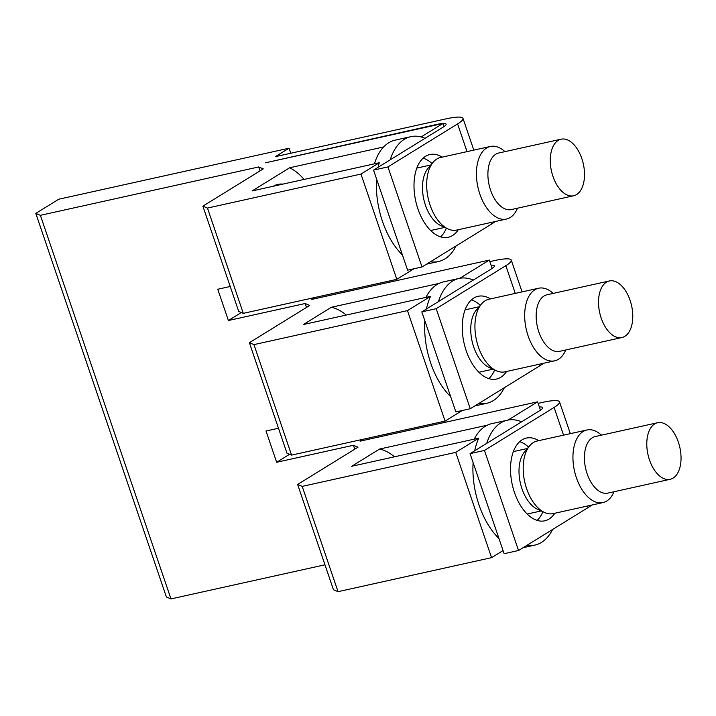 <?xml version="1.0" encoding="UTF-8"?>
<svg xmlns="http://www.w3.org/2000/svg" width="716" height="716" viewBox="0 0 716 716"><rect width="100%" height="100%" fill="white"/><g stroke="black" fill="none" stroke-linecap="round" stroke-linejoin="round"><path stroke-width="1.07" d="M421.106 136.944L442.864 123.519L265.35 162.836L436.778 124.423A20.818 3.312 -18.8 0 1 446.113 124.119A20.818 3.312 -18.8 0 1 443.195 127.108L425.053 138.304A63.948 36.033 77.5 0 0 410.832 136.666A63.948 36.033 77.5 0 0 390.202 159.82L373.546 170.104L387.938 166.909L457.587 123.922A38.664 6.149 -18.8 0 0 463.001 118.364A38.664 6.149 -18.8 0 0 445.665 118.937L275.347 156.661L289.058 148.203L290.777 153.251M338.122 292.343L338.516 293.479M386.389 434.102L386.774 435.247M289.058 148.203L58.766 199.218L35.8 213.395L40.382 215.319L258.682 166.953L263.264 168.878L202.879 206.154L207.461 208.07L360.98 174.06L379.283 162.756L252.148 190.921L289.64 167.777A65.433 36.874 -102.5 0 1 304.112 179.412M410.832 136.666L395.241 140.121A63.948 36.033 77.5 0 0 374.432 163.83M430.513 261.725A63.948 36.033 77.5 0 0 438.487 261.528A63.948 36.033 77.5 0 0 456.083 245.946M630.089 300.335A28.971 16.325 77.5 0 0 609.388 280.958A28.971 16.325 77.5 0 0 599.713 312.776A28.971 16.325 77.5 0 0 621.918 337.522A28.971 16.325 77.5 0 0 630.089 300.335M609.388 280.958L547.015 294.777A28.971 16.325 77.5 0 0 537.34 326.585A28.971 16.325 77.5 0 0 559.545 351.341L621.918 337.522M539.363 406.983A20.818 3.312 -18.8 0 1 542.63 407.646A20.818 3.312 -18.8 0 1 539.712 410.635L470.063 453.631L484.455 450.445L554.103 407.449A38.664 6.149 -18.8 0 0 559.527 401.891A38.664 6.149 -18.8 0 0 542.191 402.464L538.128 403.359M521.57 421.831A63.948 36.033 77.5 0 0 507.349 420.194A63.948 36.033 77.5 0 0 486.728 443.347M553.217 293.399A37.178 20.952 77.5 0 0 538.62 288.226A37.178 20.952 77.5 0 0 526.206 329.056A37.178 20.952 77.5 0 0 554.703 360.819A37.178 20.952 77.5 0 0 565.747 349.972M538.62 288.226L488.867 299.252A37.178 20.952 77.5 0 0 481.465 303.969A37.178 20.952 77.5 0 0 476.453 340.073A37.178 20.952 77.5 0 0 496.242 370.691A37.178 20.952 77.5 0 0 504.95 371.846L554.703 360.819M481.465 303.969L476.355 310.001A31.969 18.016 77.5 0 0 472.05 341.058A31.969 18.016 77.5 0 0 489.064 367.389L496.242 370.691M479.111 306.743L466.009 309.643A31.969 18.016 77.5 0 0 465.069 309.894M478.888 372.239A31.969 18.016 77.5 0 0 479.836 372.078L492.939 369.17M488.84 378.621A42.378 23.888 77.5 0 0 494.64 369.957M480.32 305.311A42.378 23.888 77.5 0 0 471.397 299.906M491.095 265.215A20.818 3.312 -18.8 0 1 494.371 265.878A20.818 3.312 -18.8 0 1 491.453 268.867L421.805 311.863L436.196 308.677L505.845 265.681A38.664 6.149 -18.8 0 0 511.26 260.132A38.664 6.149 -18.8 0 0 493.924 260.696L489.869 261.6M473.312 280.072A63.948 36.033 77.5 0 0 459.09 278.426A63.948 36.033 77.5 0 0 438.46 301.579M581.822 158.567A28.971 16.325 77.5 0 0 561.129 139.19A28.971 16.325 77.5 0 0 551.454 171.008A28.971 16.325 77.5 0 0 573.659 195.763A28.971 16.325 77.5 0 0 581.822 158.567M459.09 278.426L443.499 281.88A63.948 36.033 77.5 0 0 425.948 297.382M478.771 403.493A63.948 36.033 77.5 0 0 486.755 403.296A63.948 36.033 77.5 0 0 504.341 387.714M678.347 442.094A28.971 16.325 77.5 0 0 657.646 422.726A28.971 16.325 77.5 0 0 647.971 454.535A28.971 16.325 77.5 0 0 670.176 479.29A28.971 16.325 77.5 0 0 678.347 442.094M657.646 422.726L595.273 436.536A28.971 16.325 77.5 0 0 585.607 468.353A28.971 16.325 77.5 0 0 607.803 493.109L670.176 479.29M458.294 229.729A42.378 23.888 -102.5 0 1 448.216 237.282A42.378 23.888 -102.5 0 1 416.73 205.053A42.378 23.888 -102.5 0 1 425.572 156.294A42.378 23.888 -102.5 0 1 429.886 154.531A42.378 23.888 -102.5 0 1 442.211 157.126M440.573 236.862A42.378 23.888 77.5 0 0 446.381 228.189M432.061 163.552A42.378 23.888 77.5 0 0 423.138 158.147M601.476 435.167A37.178 20.952 77.5 0 0 586.878 429.994A37.178 20.952 77.5 0 0 574.465 470.824A37.178 20.952 77.5 0 0 602.962 502.587A37.178 20.952 77.5 0 0 614.006 491.731M586.878 429.994L537.125 441.011A37.178 20.952 77.5 0 0 529.724 445.728A37.178 20.952 77.5 0 0 524.712 481.841A37.178 20.952 77.5 0 0 544.509 512.459A37.178 20.952 77.5 0 0 553.208 513.605L602.962 502.587M529.724 445.728L524.613 451.76A31.969 18.016 77.5 0 0 520.308 482.817A31.969 18.016 77.5 0 0 537.331 509.148L544.509 512.459M527.37 448.502L514.267 451.411A31.969 18.016 77.5 0 0 513.336 451.662M527.146 514.007A31.969 18.016 77.5 0 0 528.095 513.837L541.207 510.938M537.098 520.389A42.378 23.888 77.5 0 0 542.898 511.716M528.578 447.079A42.378 23.888 77.5 0 0 519.655 441.674M507.349 420.194L491.758 423.648A63.948 36.033 77.5 0 0 474.207 439.15M527.03 545.261A63.948 36.033 77.5 0 0 535.013 545.055A63.948 36.033 77.5 0 0 552.6 529.473M506.552 371.488A42.378 23.888 -102.5 0 1 496.483 379.05A42.378 23.888 -102.5 0 1 464.988 346.812A42.378 23.888 -102.5 0 1 473.831 298.062A42.378 23.888 -102.5 0 1 478.145 296.29A42.378 23.888 -102.5 0 1 490.469 298.894M554.811 513.256A42.378 23.888 -102.5 0 1 544.742 520.818A42.378 23.888 -102.5 0 1 513.256 488.58A42.378 23.888 -102.5 0 1 522.089 439.83A42.378 23.888 -102.5 0 1 526.403 438.058A42.378 23.888 -102.5 0 1 538.727 440.662M373.546 170.104L407.61 270.174L422.001 266.978L491.65 223.992A38.664 6.149 -18.8 0 0 495.087 221.575M387.938 166.909L422.001 266.978M421.805 311.863L455.868 411.933L470.26 408.747L539.909 365.751A38.664 6.149 -18.8 0 0 543.346 363.334M436.196 308.677L470.26 408.747M484.455 450.445L518.527 550.514L588.176 507.519A38.664 6.149 -18.8 0 0 591.613 505.102M470.063 453.631L504.127 553.701L518.527 550.514M273.405 186.214A46.101 25.982 -102.5 0 1 277.96 184.379A46.101 25.982 -102.5 0 1 282.865 184.119M402.437 254.968A65.433 36.874 -102.5 0 1 376.58 179.027M378.173 167.24A65.433 36.874 -102.5 0 1 379.283 162.756M383.642 146.959L289.64 167.777M426.441 309.008A65.433 36.874 -102.5 0 1 430.54 296.37L303.405 324.536L331.356 307.271A65.433 36.874 -102.5 0 1 346.222 315.049M450.695 396.727A65.433 36.874 -102.5 0 1 424.839 320.795M439.06 283.42L331.356 307.271M474.699 450.767A65.433 36.874 -102.5 0 1 478.798 438.129L351.663 466.295L379.623 449.039A65.433 36.874 -102.5 0 1 394.48 456.808M498.954 538.495A65.433 36.874 -102.5 0 1 473.106 462.554M487.319 425.179L379.623 449.039M230.221 286.481L217.754 289.246L228.404 320.517L305.168 303.512L309.751 305.428L249.365 342.704L286.973 453.192L291.564 455.108L445.084 421.098L462.214 410.528M241.337 312.525L228.404 320.517M202.879 206.154L238.714 311.433L243.297 313.348L396.825 279.338L413.955 268.769M425.053 138.304L390.202 159.82M459.851 278.273L489.35 260.069L311.836 299.395L314.933 297.48M249.365 342.704L253.947 344.62L407.467 310.61L430.54 296.37M278.479 428.249L266.021 431.005L276.662 462.276L353.427 445.271L358.009 447.187L297.623 484.463L333.459 589.751L338.05 591.667L491.57 557.657L503.062 550.559M289.595 454.293L276.662 462.276M489.35 260.069L492.187 268.402M508.109 420.041L537.609 401.828L360.094 441.154L363.191 439.239M297.623 484.463L302.206 486.388L455.734 452.369L478.798 438.129M305.168 303.512L306.502 307.433M35.8 213.395L166.389 596.992L170.972 598.916L324.966 564.799M442.864 123.519L443.92 126.634M537.609 401.828L540.446 410.17M207.461 208.07L243.297 313.348M360.98 174.06L396.825 279.338M253.947 344.62L291.564 455.108M407.467 310.61L445.084 421.098M302.206 486.388L338.05 591.667M455.734 452.369L491.57 557.657M258.682 166.953L260.015 170.882M40.382 215.319L170.972 598.916M353.427 445.271L354.76 449.192M561.129 139.19L498.757 153.009A28.971 16.325 77.5 0 0 489.082 184.826A28.971 16.325 77.5 0 0 511.287 209.573L573.659 195.763M504.959 151.64A37.178 20.952 77.5 0 0 490.362 146.467A37.178 20.952 77.5 0 0 477.948 187.288A37.178 20.952 77.5 0 0 506.445 219.06A37.178 20.952 77.5 0 0 517.489 208.204M490.362 146.467L440.608 157.484A37.178 20.952 77.5 0 0 433.198 162.201A37.178 20.952 77.5 0 0 428.195 198.314A37.178 20.952 77.5 0 0 447.983 228.932A37.178 20.952 77.5 0 0 456.692 230.078L506.445 219.06M433.198 162.201L428.096 168.233A31.969 18.016 77.5 0 0 423.783 199.29A31.969 18.016 77.5 0 0 440.805 225.621L447.983 228.932M430.853 164.975L417.741 167.884A31.969 18.016 77.5 0 0 416.81 168.135M430.62 230.471A31.969 18.016 77.5 0 0 431.578 230.31L444.681 227.411M457.587 123.922L467.02 151.631M491.131 222.452L491.65 223.992M505.845 265.681L515.278 293.399M539.39 364.211L539.909 365.751M554.103 407.449L563.546 435.158M587.648 505.979L588.176 507.519M438.487 261.528L426.557 264.168M486.755 403.296L474.815 405.936M535.013 545.055L523.074 547.704M473.813 150.127L463.001 118.364M522.08 291.895L511.26 260.132M570.339 433.654L559.527 401.891"/></g></svg>
